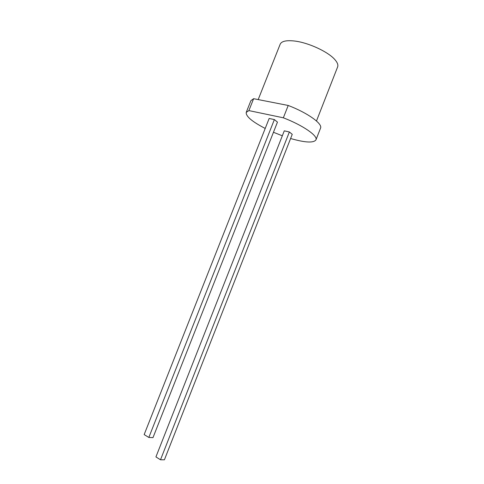 <?xml version="1.0" encoding="UTF-8"?>
<svg xmlns="http://www.w3.org/2000/svg" width="484" height="484" viewBox="0 0 484 484"><rect width="100%" height="100%" fill="white"/><g stroke="black" fill="none" stroke-linecap="round" stroke-linejoin="round"><path stroke-width="0.73" d="M292.245 134.346L289.378 131.975L284.277 130.843L155.927 456.908L160.5 459.788L164.409 459.8L292.245 134.346M265.214 128.448C252.116 121.678 245.787 116.329 246.223 112.403L248.885 110.594L283.346 117.806C302.833 125.259 318.109 135.895 315.955 139.87C313.596 143.119 305.144 142.671 290.612 138.515M282.329 135.786L273.46 132.277M277.459 122.131L274.368 119.578L269.158 118.471L144.159 434.584L148.836 437.445L152.98 437.633L277.459 122.131M283.346 117.806L288.216 105.464C307.685 112.893 322.816 123.825 320.547 128.121L315.955 139.87M246.223 112.403L250.881 100.684L253.622 98.688L288.216 105.464M248.885 110.594L253.622 98.688M289.378 131.975L160.5 459.788M274.368 119.578L148.836 437.445M258.19 99.583L280.163 44.244C281.561 41.164 286.419 40.093 294.75 41.049C308.641 42.677 328.515 51.976 335.013 59.768C337.463 62.611 338.34 64.983 337.638 66.883L316.476 120.994"/></g></svg>
